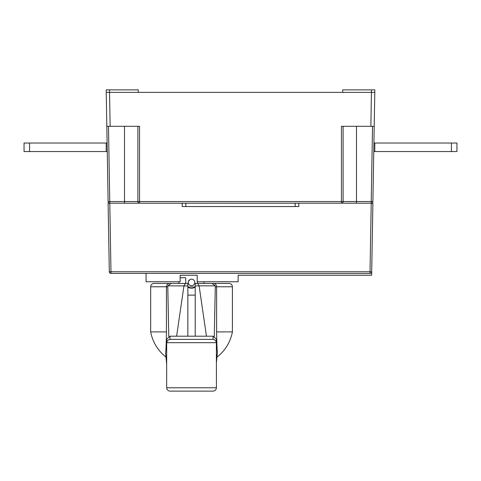 <?xml version="1.0" encoding="UTF-8"?>
<svg xmlns="http://www.w3.org/2000/svg" width="481" height="481" viewBox="0 0 481 481"><rect width="100%" height="100%" fill="white"/><g stroke="black" fill="none" stroke-linecap="round" stroke-linejoin="round"><path stroke-width="0.72" d="M29.563 143.031L29.563 151.551L24.05 151.551L24.05 143.031L107.083 143.031M29.563 151.551L106.199 151.551L106.199 143.031M106.199 151.551L107.233 151.551M456.95 143.031L456.95 151.551L451.437 151.551L451.437 143.031L456.95 143.031M373.767 151.551L451.437 151.551M374.801 151.551L374.801 143.031L451.437 143.031M373.917 143.031L374.801 143.031M146.074 273.4L146.074 281.758L180.147 281.758L180.147 275.24L197.192 275.24L197.192 281.758L238.143 281.758L238.143 275.24L371.639 275.24L372.895 203.198L371.699 271.759L370.027 271.759L371.224 203.198L109.776 203.198A1.671 1.671 0 0 1 108.105 201.557L106.199 89.875L109.542 89.875L109.542 92.382L106.199 92.382M108.465 126.317L110.973 271.759L370.027 271.759L370.027 273.4A1.671 1.671 0 0 0 371.699 271.759A1.671 1.671 0 0 1 370.027 273.4L110.973 273.4A1.671 1.671 0 0 1 109.301 271.759L108.105 203.198L109.776 203.198L108.105 203.198M348.142 203.198L341.444 203.198A1.671 1.671 0 0 0 343.115 201.527L371.224 201.527L372.534 126.317M108.105 201.557L137.885 201.527A1.671 1.671 0 0 0 139.556 203.198L132.858 203.198M374.801 92.382L374.206 126.317L370.863 126.317L371.458 89.875L374.801 89.875L374.801 92.382L109.542 92.382L110.137 126.317L106.794 126.317M138.294 92.382L138.294 89.875L109.542 89.875M374.206 126.317L372.895 201.557A1.671 1.671 0 0 1 371.224 203.198L372.895 203.198L371.224 203.198L371.224 201.527L372.895 201.557M370.863 126.317L341.444 126.317L341.444 201.557L137.885 201.527L137.885 126.317M139.556 203.198L139.556 126.317L110.137 126.317M371.458 89.875L342.706 89.875L342.706 92.382M343.115 126.317L343.115 201.527L341.444 201.557L341.444 203.198A1.671 1.671 0 0 0 343.115 201.527M110.973 271.759L109.301 271.759A1.671 1.671 0 0 0 110.973 273.4L110.973 271.759M182.167 203.198L182.167 206.541L298.833 206.541L298.833 203.198M188.275 282.425A3.259 3.259 0 0 0 191.54 285.684A3.259 3.259 0 0 0 194.799 282.425A3.259 3.259 0 0 0 191.54 279.166A3.259 3.259 0 0 0 188.275 282.425M189.724 279.72L188.342 281.788M197.192 275.24L180.147 275.24M185.69 282.425A5.85 5.85 0 0 0 185.774 283.429L185.69 277.747L180.147 277.747M197.384 282.425L197.3 283.429A5.85 5.85 0 0 0 197.384 282.425L197.384 281.758M195.214 286.977L187.861 286.977A5.85 5.85 0 0 0 195.214 286.977M178.836 283.429L179.004 281.758M204.07 283.429L204.07 281.758M166.66 364.051L165.62 353.451A31.999 1.473 -90 0 0 166.45 331.902L166.45 286.772L150.673 286.772A3.343 3.343 0 0 1 154.016 283.429L187.861 283.429L187.861 285.912L183.952 285.912L176.617 336.195M206.457 336.195L199.122 285.912L195.214 285.912L195.214 283.429L213.36 283.429C215.272 283.549 216.36 284.668 216.624 286.772L232.401 286.772L232.401 331.902L216.624 331.902A31.999 1.473 90 0 0 217.376 352.645L216.414 362.662M195.214 285.912L195.214 336.195M213.36 283.429L229.058 283.429C231.09 283.628 232.203 284.74 232.401 286.772M214.292 336.411L215.284 286.772L216.624 286.772L216.624 331.902M166.45 331.902L150.673 331.902A41.576 41.576 0 0 0 165.975 357.04M168.783 336.411L167.791 286.772L166.45 286.772C166.715 284.668 167.803 283.549 169.715 283.429M187.861 336.195L187.861 285.912M183.952 285.912L167.911 285.84L167.791 286.772M197.763 283.429L199.122 285.912M215.284 286.772L215.163 285.84L199.116 285.84M166.66 343.067L166.679 339.261L170.003 336.195L170.003 339.364C168.158 339.736 167.051 340.843 166.685 342.688L166.66 387.782L216.414 387.782L216.39 342.688C216.023 340.843 214.917 339.736 213.071 339.364L213.071 336.195L170.003 336.195M213.071 336.195L216.396 339.261L216.414 343.067M216.414 387.782C216.197 389.796 215.085 390.909 213.071 391.125L170.003 391.125C167.989 390.909 166.877 389.796 166.66 387.782M187.861 295.13L195.214 295.13M212.013 283.429L215.163 285.84M183.958 285.84L185.311 283.429M167.911 285.84L171.062 283.429M124.513 203.198L124.513 126.317M356.487 126.317L356.487 203.198M295.154 206.541L295.154 203.198M185.846 206.541L185.846 203.198M216.414 362.464L217.376 352.645M216.39 342.688L166.685 342.688M170.003 339.364L213.071 339.364M150.673 286.772L150.673 331.902M216.955 357.155A41.576 41.576 0 0 0 232.401 331.902"/></g></svg>
